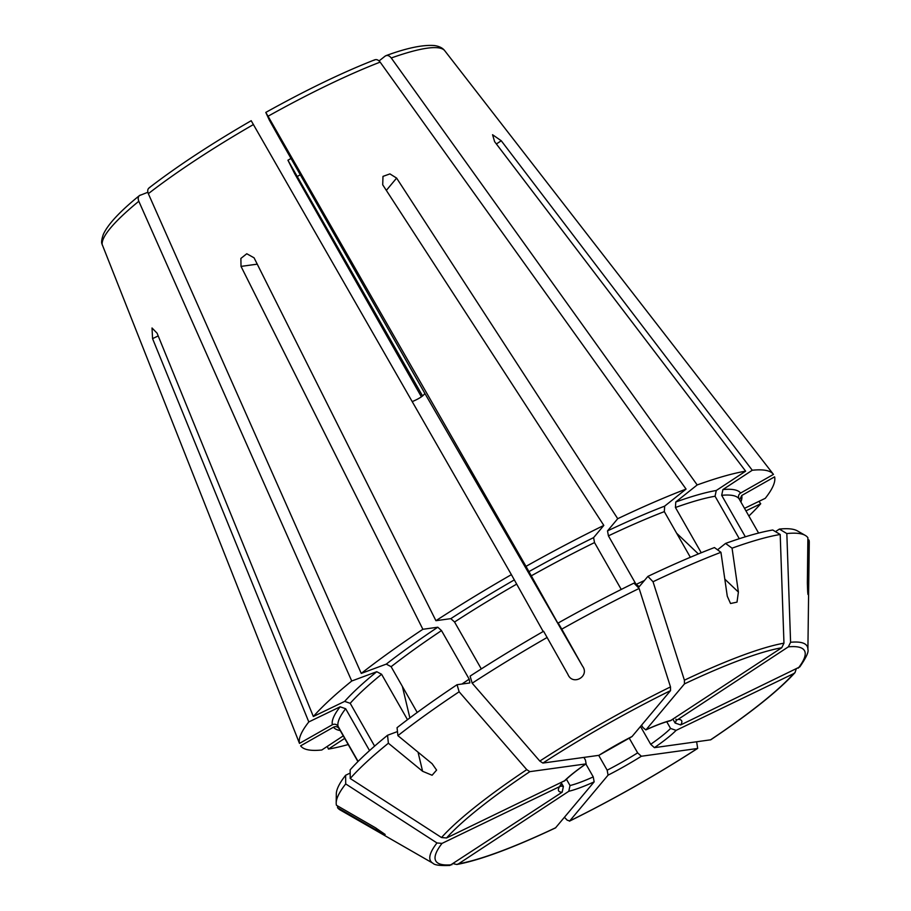 <?xml version="1.0" encoding="UTF-8"?>
<svg xmlns="http://www.w3.org/2000/svg" width="911" height="911" viewBox="0 0 911 911"><rect width="100%" height="100%" fill="white"/><g stroke="black" fill="none" stroke-linecap="round" stroke-linejoin="round"><path stroke-width="1.37" d="M337.594 805.916L337.571 807.693L376.482 830.149L385.148 834.453L375.355 827.712L336.444 805.256A271.193 43.295 -29.7 0 1 336.193 802.955L336.307 793.925A266.593 42.555 -29.7 0 1 345.622 775.261L345.702 783.927L436.973 842.96A216.761 34.607 -29.7 0 0 432.987 863.275C434.524 865.097 440.161 865.826 449.863 865.45L562.155 792.206L563.397 786.444L561.586 783.278M343.253 735.883L321.811 749.992A272.64 43.523 -29.7 0 1 300.63 745.836L333.472 727.194C335.806 726.147 337.708 726.659 339.177 728.72L338.846 728.242M358.091 761.425L338.038 726.283C336.58 724.222 334.679 723.71 332.344 724.757L299.491 743.399L101.907 243.784C101.246 242.269 101.713 239.183 103.285 234.491C107.805 224.436 119.853 211.466 139.429 195.58L147.867 192.267M432.987 863.275L340.202 809.981A271.193 43.295 -29.7 0 1 337.571 807.693M374.615 746.109L350.2 703.303L344.665 701.39L313.35 716.513L157.102 333.221L152.023 327.983L152.57 338.641L158.207 335.92M397.469 731.567L387.539 735.268A266.593 42.555 -29.7 0 0 350.154 769.841L350.234 778.495L441.516 837.539L446.561 837.972L565.093 780.522C569.705 775.91 576.709 770.342 586.115 763.817L585.454 760.093L583.928 757.394M436.973 842.96L442.029 843.392L559.582 786.637L561.586 783.323M481.304 668.925L454.555 622.008L450.843 618.637L435.925 620.698L254.067 257.813L246.767 253.748L240.88 258.428L241.028 266.399L422.875 629.285L437.792 627.223L441.505 630.594L469.199 679.15L469.848 682.874M387.539 735.268L388.382 743.217L422.602 771.287L432.099 775.25L436.597 770.091L432.121 763.714L397.902 735.644L397.059 727.684A266.593 42.555 -29.7 0 1 457.06 684.708L469.598 682.977M457.06 684.708L459.133 691.779L526.763 769.647L529.838 771.651L585.841 763.919A70.785 11.296 150.3 0 0 564.114 781.217M348.207 744.549A272.64 43.523 -29.7 0 1 328.438 749.081L327.322 746.36M807.863 539.471L809.014 540.132L807.966 594.507M739.675 499.888L741.736 495.493L774.589 476.852A272.64 43.523 -29.7 0 1 765.274 498.317L744.503 508.338M745.346 536.795L721.683 495.322L722.901 489.571L752.27 470.247L501.255 140.761L492.555 134.726L494.627 141.672L745.642 471.169L716.274 490.494L715.055 496.233L739.288 538.708M717.538 549.811L725.566 543.423A266.593 42.555 -29.7 0 1 772.744 530.008L780.203 534.484L783.961 643.189L781.718 647.767L670.314 720.783C664.278 722.229 656.136 725.27 645.853 729.905L642.904 727.49L641.595 725.19M621.245 589.44L594.519 542.58L593.596 537.627L603.822 525.419L382.711 184.808L382.984 176.381L389.931 173.899L396.615 178.089L386.332 190.388M560.345 627.656L558.192 622.999A266.593 42.555 -29.7 0 1 633.988 583.12L639.123 588.46L670.496 686.905L670.542 690.618L631.972 736.612L598.891 755.333L542.888 763.065A212.217 33.878 -29.7 0 1 670.542 690.618M542.888 763.065L539.813 761.072L472.183 683.193L470.11 676.121A266.593 42.555 -29.7 0 1 543.605 631.277L567.906 674.379C572.655 686.222 590.123 676.281 582.493 666.1L561.768 629.148A271.193 43.295 -29.7 0 1 639.123 588.46M543.184 631.517L511.39 574.647L251.231 120.776M564.456 817.326L567.189 820.173L569.705 820.959L608.07 775.147L607.159 770.182L598.698 755.356M696.642 741.827L697.678 748.398C656.102 775.204 613.354 799.459 569.432 821.175L569.705 820.959A212.217 33.878 -29.7 0 0 697.359 748.512L641.367 756.244L637.643 752.873L629.182 738.047M745.938 510.877L760.731 503.737L758.943 501.369M796.168 669.175L795.041 672.58L793.686 673.605L676.133 730.36L670.576 728.458L666.75 721.751M725.566 543.423L732.057 548.171L738.4 592.07L737.01 602.125L730.531 603.515L727.274 596.193L720.943 552.305L714.44 547.557A266.593 42.555 -29.7 0 0 647.892 576.401L639.078 586.832M690.356 557.281L664.324 511.629L664.654 506.14L686.074 489.082L380.149 62.119C378.088 59.579 376.027 58.964 373.965 60.285M412.239 401.603C419.049 398.756 423.251 396.023 424.856 393.404L582.493 666.1M345.622 775.261L350.188 773.052M555.505 827.894L594.154 781.854L593.243 776.901L585.875 763.976M453.439 863.719L456.844 864.482L458.54 863.81L568.783 791.283L570.024 785.533L566.426 779.224M422.602 395.989L287.933 160.222A137.937 22.023 150.3 0 0 291.008 158.434M297.373 176.449A125.832 20.088 150.3 0 0 300.311 174.73M795.052 672.591C778.393 690.868 750.288 713.279 710.739 739.8L654.405 747.658L650.693 744.298L640.524 726.477M775.477 531.648L779.372 529.086L786.831 533.561L790.589 642.278L788.345 646.844L678.091 719.371L676.816 720.066L675.916 719.2M790.589 642.278A216.761 34.607 -29.7 0 1 807.898 649.418C808.888 651.786 806.189 657.617 799.79 666.92L680.676 724.94L675.119 723.038L672.978 719.291M779.372 529.086A266.593 42.555 -29.7 0 1 797.432 530.908L805.267 535.406A271.193 43.295 -29.7 0 1 807.886 537.695L807.362 582.539C807.715 596.671 808.091 597.491 808.49 584.976L807.351 584.065M639.306 586.65L636.117 584.418L608.423 535.862L607.512 530.908L617.726 518.701L396.615 178.089M424.856 393.404L280.463 139.941L269.394 120.195L265.83 112.497L268.05 116.232A197.061 31.464 -29.7 0 1 380.149 62.119M560.322 627.611L525.989 566.369L268.05 116.232M357.921 761.596L339.177 728.72M369.547 750.596L345.656 708.724L340.122 706.811L308.806 721.933L152.57 338.641M417.215 712.459L391.115 666.693L386.275 664.119L361.257 673.423L148.334 193.679C147.195 190.627 147.684 188.566 149.825 187.495M407.49 719.679L381.595 674.265L376.755 671.703L351.737 681.007L138.814 201.263C137.675 198.199 138.165 196.138 140.305 195.079M558.192 622.999L561.768 629.148M647.892 576.401L653.028 581.742L684.4 680.187L684.457 683.899L646.104 729.711A70.785 11.296 150.3 0 1 671.464 720.294M701.254 552.761L675.438 507.507L675.768 502.007L697.188 484.948L391.263 57.985C389.213 55.446 387.141 54.842 385.08 56.163L379.09 60.923M752.27 470.247A272.64 43.523 -29.7 0 1 773.314 474.221L444.511 50.424C442.484 47.884 439.136 46.256 434.467 45.55C422.898 44.639 406.75 47.998 386.013 55.639L385.08 56.163M758.601 533.06L739.015 498.716C737.978 496.404 738.514 494.514 740.609 493.056L773.45 474.415A272.64 43.523 -29.7 0 0 773.314 474.221M421.417 396.843L294.572 173.477L287.933 160.222M344.688 738.388L328.438 749.081M336.193 802.955A271.193 43.295 -29.7 0 1 345.702 783.927M760.731 503.737A272.64 43.523 -29.7 0 1 748.876 516.013M809.014 540.132A271.193 43.295 -29.7 0 1 809.264 542.432L807.898 649.418M786.831 533.561A271.193 43.295 -29.7 0 1 805.267 535.406M697.188 484.948A272.64 43.523 -29.7 0 1 745.642 471.169M732.057 548.171A271.193 43.295 -29.7 0 1 780.203 534.484M653.028 581.742A271.193 43.295 -29.7 0 1 720.943 552.305M617.726 518.701A272.64 43.523 -29.7 0 1 686.074 489.082M525.989 566.369A272.64 43.523 -29.7 0 1 603.822 525.419M472.183 683.193A271.193 43.295 -29.7 0 1 547.181 637.438M435.925 620.698A272.64 43.523 -29.7 0 1 511.39 574.647M361.257 673.423A272.64 43.523 -29.7 0 1 422.875 629.285M397.902 735.644A271.193 43.295 -29.7 0 1 459.133 691.779M350.234 778.495A271.193 43.295 -29.7 0 1 388.382 743.217M313.35 716.513A272.64 43.523 -29.7 0 1 351.737 681.007M299.491 743.399A272.64 43.523 -29.7 0 1 308.806 721.933M340.224 730.565A234.89 37.499 -29.7 0 1 333.472 727.194M451.913 864.733A212.217 33.878 -29.7 0 1 442.029 843.392M241.028 266.399L257.244 264.156M676.645 533.242L698.373 553.945M724.814 579.134L738.4 592.07M376.209 828.213L376.482 830.149M402.366 686.416L409.87 717.902M418.035 752.156L422.602 771.287M568.783 791.283A70.785 11.296 150.3 0 0 594.154 781.854M570.024 785.533A66.583 10.625 150.3 0 0 593.243 776.901M608.07 775.147A70.785 11.296 150.3 0 0 641.367 756.244M607.159 770.182A66.583 10.625 150.3 0 0 637.643 752.873M654.405 747.658A70.785 11.296 150.3 0 0 676.133 730.36M650.693 744.298A66.583 10.625 150.3 0 0 670.576 728.458M680.676 724.94A70.785 11.296 150.3 0 0 678.091 719.371M675.119 723.038A66.583 10.625 150.3 0 0 676.144 719.975M636.117 584.418A230.688 36.827 -29.7 0 1 644.453 580.501M632.188 736.43A70.785 11.296 150.3 0 0 598.891 755.333M461.945 684.024A230.688 36.827 -29.7 0 1 469.199 679.15M501.255 140.761L496.37 143.972M559.582 786.637A70.785 11.296 150.3 0 0 562.155 792.206M560.789 785.772A66.583 10.625 150.3 0 0 563.397 786.444M555.79 827.678A212.217 33.878 -29.7 0 1 458.54 863.81M793.686 673.605A212.217 33.878 -29.7 0 1 710.409 739.926M741.736 495.493A234.89 37.499 -29.7 0 1 740.894 502.029M788.345 646.844A212.217 33.878 -29.7 0 1 798.23 668.184M722.901 489.571A234.89 37.499 -29.7 0 1 740.609 493.056M721.683 495.322A230.688 36.827 -29.7 0 1 739.015 498.716M391.263 57.985A197.061 31.464 -29.7 0 1 444.67 50.606M675.768 502.007A234.89 37.499 -29.7 0 1 716.274 490.494M675.438 507.507A230.688 36.827 -29.7 0 1 715.055 496.233M684.457 683.899A212.217 33.878 -29.7 0 1 781.718 647.767M684.4 680.187A216.761 34.607 -29.7 0 1 783.961 643.189M607.512 530.908A234.89 37.499 -29.7 0 1 664.654 506.14M608.423 535.862A230.688 36.827 -29.7 0 1 664.324 511.629M528.528 571.857A234.89 37.499 -29.7 0 1 593.596 537.627M530.862 576.071A230.688 36.827 -29.7 0 1 594.519 542.58M539.813 761.072A216.761 34.607 -29.7 0 1 670.496 686.905M450.843 618.637A234.89 37.499 -29.7 0 1 513.941 580.136M454.555 622.008A230.688 36.827 -29.7 0 1 516.275 584.35M148.334 193.679A197.061 31.464 -29.7 0 1 253.463 124.522M386.275 664.119A234.89 37.499 -29.7 0 1 437.792 627.223M391.115 666.693A230.688 36.827 -29.7 0 1 441.505 630.594M446.561 837.972A212.217 33.878 -29.7 0 1 529.838 771.651M441.516 837.539A216.761 34.607 -29.7 0 1 526.763 769.647M344.665 701.39A234.89 37.499 -29.7 0 1 376.755 671.703M350.2 703.303A230.688 36.827 -29.7 0 1 381.595 674.265M102.237 244.945A197.061 31.464 -29.7 0 1 138.814 201.263M332.344 724.757A234.89 37.499 -29.7 0 1 340.122 706.811M338.038 726.283A230.688 36.827 -29.7 0 1 345.656 708.724M561.051 785.305L560.516 786.398L560.231 785.18M555.494 827.905C512.95 847.97 480.074 860.166 456.855 864.482M265.796 112.417C306.233 89.938 342.57 72.39 374.808 59.796M149.005 187.951C177.053 166.326 211.113 143.915 251.208 120.707"/></g></svg>
